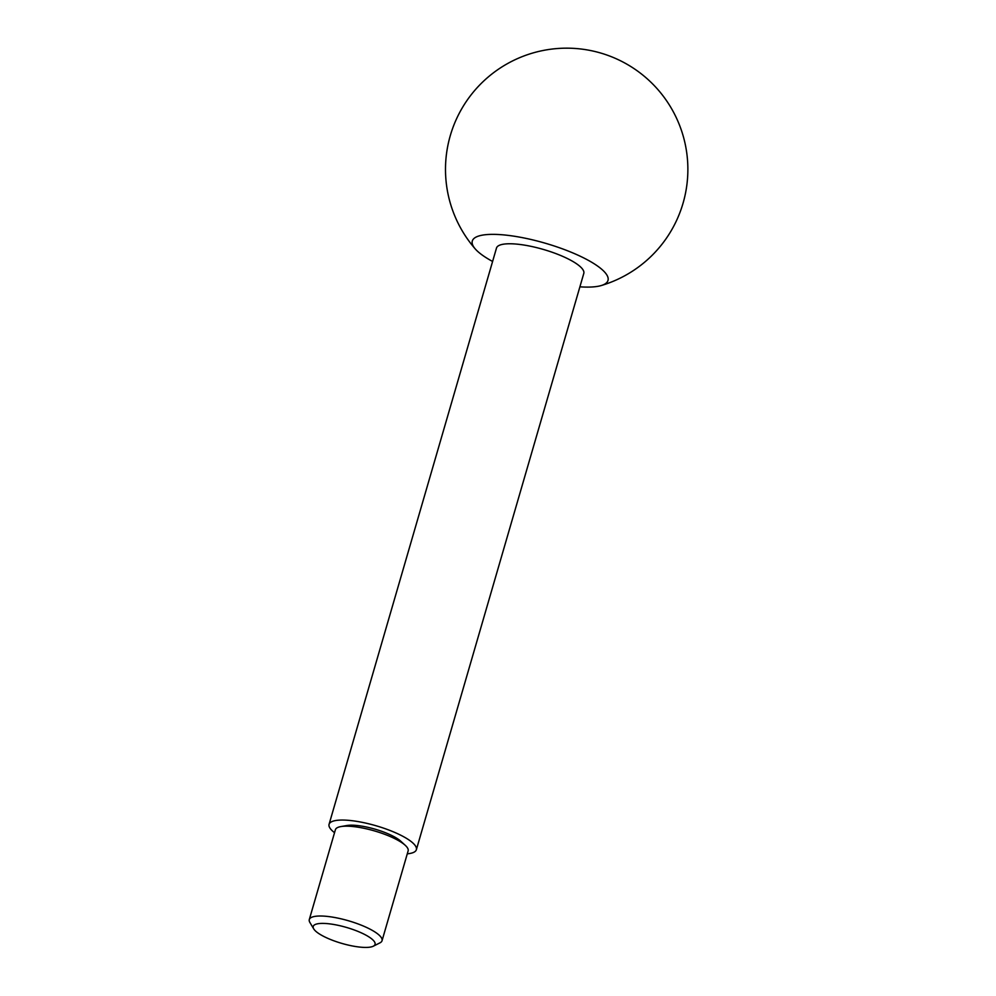 <?xml version="1.0" encoding="UTF-8"?>
<svg xmlns="http://www.w3.org/2000/svg" width="996" height="996" viewBox="0 0 996 996"><rect width="100%" height="100%" fill="white"/><g stroke="black" fill="none" stroke-linecap="round" stroke-linejoin="round"><path stroke-width="1.49" d="M373.313 946.2L379.986 942.839A37.873 9.786 -163.8 0 0 382.041 940.71A37.873 9.786 -163.8 0 0 335.789 917.702A37.873 9.786 -163.8 0 0 309.295 919.569A37.873 9.786 -163.8 0 0 309.893 922.47L313.728 928.895A32.196 8.317 -163.8 0 0 352.534 945.988A32.196 8.317 -163.8 0 0 373.313 946.2A32.196 8.317 -163.8 0 0 366.827 935.642A32.196 8.317 -163.8 0 0 335.739 924.836A32.196 8.317 -163.8 0 0 313.728 928.895M382.041 940.71L408.136 850.883A37.873 9.786 -163.8 0 0 406.878 847.036A37.873 9.786 -163.8 0 0 405.272 845.33A37.873 9.786 -163.8 0 0 361.884 827.875A37.873 9.786 -163.8 0 0 340.781 826.593A37.873 9.786 -163.8 0 0 335.391 829.743L309.295 919.569M407.289 853.821A45.455 11.74 -163.8 0 0 416.365 849.7L583.793 273.414A45.455 11.74 -163.8 0 0 528.291 245.8A45.455 11.74 -163.8 0 0 496.494 248.054L329.066 824.339A45.455 11.74 -163.8 0 0 334.531 832.681M416.365 849.7A45.455 11.74 -163.8 0 0 360.863 822.086A45.455 11.74 -163.8 0 0 329.066 824.339M579.896 286.823A70.654 18.252 -163.8 0 0 601.223 285.553A70.654 18.252 -163.8 0 0 592.446 262.707A70.654 18.252 -163.8 0 0 521.717 237.521A70.654 18.252 -163.8 0 0 475.279 248.963A70.654 18.252 -163.8 0 0 492.597 261.462M405.272 845.33L400.778 841.222A31.723 8.192 -163.8 0 0 375.006 829.158A31.723 8.192 -163.8 0 0 346.77 825.535L340.781 826.593M601.223 285.553A121.213 121.213 0 0 0 589.458 50.323A121.213 121.213 0 0 0 475.279 248.963"/></g></svg>
